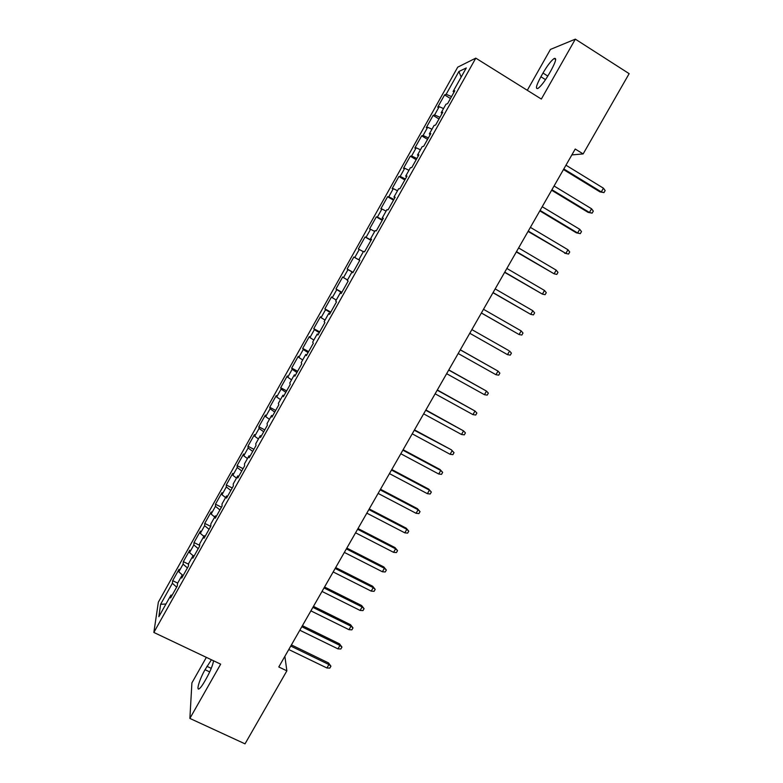 <?xml version="1.0" encoding="UTF-8"?>
<svg xmlns="http://www.w3.org/2000/svg" width="783" height="783" viewBox="0 0 783 783"><rect width="100%" height="100%" fill="white"/><g stroke="black" fill="none" stroke-linecap="round" stroke-linejoin="round"><path stroke-width="1.17" d="M206.35 657.368L191.904 682.893L189.877 718.422L245.02 743.85L286.862 670.845L284.875 656.34M457.722 67.162L158.352 602.176L153.85 632.449L475.79 58.138L457.722 67.162M475.79 58.138L541.337 99.059L575.339 39.15L550.429 49.427L527.302 90.299M461.197 77.047L458.887 71.507L446.144 94.283L444.587 94.909L437.707 107.212L439.204 106.674L434.594 114.915L433.116 115.404L426.255 127.668L427.675 127.267L423.074 135.479L421.685 135.831L414.843 148.046L416.184 147.791L411.604 155.983L410.292 156.189L403.47 168.374L404.733 168.247L400.162 176.42L398.929 176.478L392.136 188.625L393.311 188.644L388.76 196.787L387.605 196.709L380.832 208.816L381.928 208.973L377.386 217.087L376.32 216.881L369.566 228.949L370.584 229.243L366.062 237.327L365.064 236.985L358.33 249.014L359.28 249.444L354.768 257.509L353.847 257.02L347.143 269.009L348.004 269.577L343.502 277.622L342.67 276.996L335.976 288.956L336.768 289.651L332.286 297.667L331.522 296.914L324.857 308.825L325.562 309.667L321.089 317.653L320.413 316.763L313.758 328.645L314.394 329.614L309.941 337.571L309.334 336.553L302.708 348.396L303.266 349.492L298.822 357.43L298.294 356.275L291.687 368.079L292.167 369.312L287.743 377.23L287.283 375.938L280.696 387.712L281.107 389.073L276.693 396.961L276.311 395.542L269.744 407.277L270.076 408.775L265.682 416.634L265.378 415.088L258.83 426.784L259.085 428.409L254.7 436.239L254.475 434.565L247.947 446.232L248.133 447.974L243.758 455.794L243.601 453.993L237.092 465.611L237.21 467.49L232.845 475.281L232.766 473.353L226.277 484.941L226.316 486.938L221.971 494.709L221.961 492.654L215.491 504.203L215.462 506.337L211.126 514.069L211.185 511.896L204.745 523.406L204.637 525.667L200.321 533.38L200.448 531.07L194.027 542.55L193.851 544.939L189.545 552.622L189.75 550.195L183.339 561.646L183.095 564.142L178.808 571.815L179.082 569.261L172.691 580.673L177.682 583.1M458.887 71.507L466.276 67.974L453.122 91.454L453.974 92.237M189.545 552.622L193.058 555.646L192.882 558.191L199.587 546.231L199.724 543.745L204.177 535.807L204.06 538.234L210.793 526.225L210.862 523.876L215.315 515.919L215.286 518.209L222.039 506.161L222.02 503.949L226.502 495.962L226.541 498.115L233.314 486.028L233.226 483.953L237.719 475.937L237.836 477.963L244.629 465.836L244.462 463.898L248.965 455.853L249.17 457.742L255.982 445.576L255.738 443.775L260.259 435.71L260.533 437.452L267.375 425.247L267.052 423.583L271.584 415.489L271.946 417.094L278.807 404.85L278.396 403.333L282.947 395.209L283.387 396.678L290.268 384.394L289.779 383.014L294.339 374.861L294.868 376.192L301.768 363.87L301.201 362.627L305.781 354.454L306.378 355.639L313.308 343.277L312.662 342.171L317.252 333.979L317.937 335.016L324.886 322.616L324.152 321.656L328.762 313.425L329.526 314.326L336.504 301.886L335.692 301.073L340.311 292.813L341.163 293.576L348.161 281.087L347.261 280.422L351.9 272.141L352.83 272.748L359.847 260.22L358.868 259.702L363.518 251.392L364.535 251.852L371.582 239.285L370.516 238.913L375.184 230.574L376.28 230.897L383.347 218.281L382.202 218.056L386.88 209.687L388.065 209.864L395.161 197.208L393.927 197.13L398.625 188.732L399.898 188.762L407.003 176.067L405.682 176.136L410.4 167.719L411.76 167.582L418.895 154.848L417.486 155.073L422.213 146.627L423.662 146.343L430.826 133.56L429.329 133.932L434.076 125.466L435.602 125.035L442.786 112.214L441.201 112.732L445.967 104.227L447.582 103.65L454.796 90.779L453.122 91.454M194.223 555.803L193.068 555.636L188.634 563.554L188.409 566.158L181.725 578.089L181.989 575.397L177.575 583.286L177.281 586.036L170.616 597.928L170.958 595.1L158.851 616.701L160.623 604.29L172.377 583.296L172.691 580.673M571.854 154.917L583.139 153.928L575.221 149.024L278.787 666.969L286.862 670.845M178.808 571.815L183.007 575.525M183.095 564.142L187.421 567.929M170.958 595.1L172.133 595.217M193.851 544.939L198.216 548.658M181.989 575.397L183.153 575.544M200.321 533.38L203.864 536.355M204.637 525.667L209.051 529.328M211.126 514.069L214.708 517.005M215.462 506.337L219.915 509.939M204.177 535.807L205.312 536.003M221.971 494.709L225.582 497.587M226.316 486.938L230.819 490.491M215.315 515.919L216.451 516.134M232.845 475.281L236.495 478.11M237.21 467.49L241.751 470.984M226.502 495.962L227.618 496.207M243.758 455.794L247.448 458.574M248.133 447.974L252.713 451.409M237.719 475.937L238.815 476.211M254.7 436.239L258.419 438.979M259.085 428.409L263.714 431.776M248.965 455.853L250.061 456.146M265.682 416.634L269.44 419.326M270.076 408.775L274.755 412.083M260.259 435.71L261.336 436.023M276.693 396.961L280.49 399.604M281.107 389.073L285.824 392.322M271.584 415.489L272.65 415.842M287.743 377.23L291.57 379.814M292.167 369.312L296.933 372.502M282.947 395.209L283.994 395.581M298.822 357.43L302.688 359.974M303.266 349.492L308.071 352.614M294.339 374.861L295.387 375.263M309.941 337.571L313.846 340.067M314.394 329.614L319.249 332.677M305.781 354.454L306.809 354.885M321.089 317.653L325.033 320.09M325.562 309.667L330.465 312.662M317.252 333.979L318.27 334.429M332.286 297.667L336.259 300.055M336.768 289.651L341.711 292.588M328.762 313.425L329.76 313.914M343.502 277.622L347.515 279.962M348.004 269.577L352.996 272.455M340.311 292.813L341.3 293.331M354.768 257.509L359.779 260.338M359.28 249.444L363.341 251.715M351.9 272.141L352.869 272.67M366.062 237.327L371.122 240.097M370.584 229.243L374.685 231.455M358.868 259.702L359.828 260.25M377.386 217.087L382.505 219.798M381.928 208.973L386.068 211.136M370.516 238.913L371.465 239.49M388.76 196.787L393.918 199.43M393.311 188.644L397.49 190.758M382.202 218.056L383.141 218.663M400.162 176.42L405.369 178.994M404.733 168.247L408.951 170.312M393.927 197.13L394.847 197.766M411.604 155.983L416.85 158.489M416.184 147.791L420.442 149.798M405.682 176.136L406.592 176.801M423.074 135.479L428.379 137.925M427.675 127.267L431.971 129.215M417.486 155.073L418.386 155.768M434.594 114.915L439.938 117.293M439.204 106.674L443.54 108.563M429.329 133.932L430.21 134.656M446.144 94.283L451.537 96.593M441.201 112.732L442.072 113.486M575.339 39.15L629.15 73.661L583.139 153.928M189.877 718.422L220.669 664.16L153.85 632.449M172.377 583.296L176.664 587.133M165.967 604.016L160.623 604.29M551.193 70.176C555.861 61.475 556.85 57.58 554.158 58.5C551.075 60.751 547.356 65.596 542.991 73.044L540.896 76.744C536.238 85.406 535.259 89.301 537.95 88.43C540.965 86.247 544.665 81.432 549.04 73.974L551.193 70.176M211.42 659.775L205.029 669.7C199.675 678.959 195.907 691.183 199.234 688.756C200.585 687.807 202.396 685.36 204.657 681.406L206.614 677.961C210.421 670.992 212.741 665.276 213.583 660.803M444.587 94.909L450.46 98.511M433.116 115.404L438.999 118.967M421.685 135.831L427.567 139.364M410.292 156.189L416.184 159.693M398.929 176.478L404.821 179.963M387.605 196.709L393.506 200.164M376.32 216.881L382.221 220.297M365.064 236.985L370.976 240.371M347.143 269.009L353.045 272.357M353.847 257.02L359.759 260.377M335.976 288.956L341.887 292.265M324.857 308.825L330.769 312.114M313.758 328.645L319.679 331.894M302.708 348.396L308.629 351.626M291.687 368.079L297.618 371.279M280.696 387.712L286.637 390.883M269.744 407.277L275.685 410.419M258.83 426.784L264.771 429.896M247.947 446.232L253.888 449.315M237.092 465.611L243.043 468.674M226.277 484.941L232.228 487.975M215.491 504.203L221.442 507.208M204.745 523.406L210.696 526.391M194.027 542.55L199.636 545.34M183.339 561.646L188.576 564.21M563.476 169.549L599.954 191.884L601.295 191.904L563.819 168.952M603.429 188.194L605.151 190.553L603.967 192.608L601.295 191.904L603.429 188.194L565.962 165.203M603.967 192.608L599.954 191.884M551.633 190.24L588.141 212.389L589.433 212.477L551.927 189.721M591.566 208.777L593.308 211.107L592.124 213.152L589.433 212.477L591.566 208.777L554.061 185.992M592.124 213.152L588.141 212.389M539.83 210.872L576.366 232.825L577.619 232.982L540.074 210.431M579.743 229.302L581.495 231.592L580.311 233.637L577.619 232.982L579.743 229.302L542.208 206.712M580.311 233.637L576.366 232.825M528.055 231.435L565.835 253.428L528.261 231.073M567.959 249.748L569.721 252.009L568.546 254.054L565.835 253.428L567.959 249.748L530.385 227.364M568.546 254.054L564.631 253.193M516.33 251.93L554.1 273.805L516.486 251.637M556.204 270.135L557.985 272.367L556.811 274.402L554.1 273.805L556.204 270.135L518.61 247.947M504.634 272.357L542.394 294.114L504.751 272.141M544.498 290.464L546.289 292.656L545.115 294.682L542.394 294.114L544.498 290.464L506.865 268.461M492.977 292.715L530.727 314.355L493.055 292.588M532.822 310.714L534.623 312.887L533.458 314.903L530.727 314.355L532.822 310.714L495.159 288.907M481.369 313.014L519.1 334.537L481.398 312.955M521.184 330.906L523.005 333.039L521.84 335.055L519.1 334.537L521.184 330.906L483.493 309.295M507.501 354.65L510.262 355.149L511.416 353.143L509.586 351.038L507.501 354.65L469.771 333.264M508.588 350.461L471.865 329.614L508.588 350.461M495.942 374.705L498.712 375.174L499.867 373.168L498.027 371.103L495.942 374.705L458.192 353.505M460.277 349.874L498.027 371.103L460.316 349.795M484.432 394.691L487.202 395.131L488.357 393.144L486.497 391.099L484.432 394.691L446.643 373.687M448.718 370.056L486.497 391.099L448.806 369.909M472.942 414.618L475.731 415.039L476.876 413.042L475.007 411.036L472.942 414.618L435.133 393.8M437.198 390.179L475.007 411.036L437.325 389.963M461.5 434.477L464.299 434.868L465.435 432.891L463.556 430.904L461.5 434.477L423.652 413.845M425.717 410.243L463.556 430.904L425.893 409.949M414.276 430.239L451.341 449.804L454.032 452.672L452.143 450.714L450.088 454.277L412.22 433.831M451.341 449.804L414.491 429.867M454.032 452.672L452.897 454.639L450.088 454.277M402.863 450.166L440.76 470.466L440.007 469.487L442.669 472.384L440.76 470.466L438.715 474.009L400.818 453.749M440.007 469.487L403.118 449.726M442.669 472.384L441.534 474.351L438.715 474.009M391.5 470.045L429.417 490.148L428.702 489.101L431.335 492.037L429.417 490.148L427.381 493.681L389.454 473.607M428.702 489.101L391.794 469.526M431.335 492.037L430.2 494.004L427.381 493.681M380.156 489.845L418.112 509.772L417.427 508.666L420.04 511.632L418.112 509.772L416.076 513.296L378.12 493.407M417.427 508.666L380.499 489.258M420.04 511.632L418.905 513.589L416.076 513.296M368.862 509.586L406.837 529.328L406.201 528.153L408.775 531.168L406.837 529.328L404.811 532.841L366.836 513.139M406.201 528.153L369.233 508.93M408.775 531.168L407.649 533.115L404.811 532.841M357.596 529.269L395.601 548.834L395.004 547.591L397.549 550.635L395.601 548.834L393.585 552.338L355.57 532.802M395.004 547.591L358.017 528.545M397.549 550.635L396.433 552.583L393.585 552.338M346.37 548.883L384.394 568.272L383.836 566.97L386.362 570.044L384.394 568.272L382.388 571.756L344.354 552.416M383.836 566.97L346.82 548.09M386.362 570.044L385.246 571.981L382.388 571.756M335.173 568.448L373.227 587.641L372.708 586.281L375.204 589.393L373.227 587.641L371.22 591.126L333.166 571.952M372.708 586.281L335.672 567.577M375.204 589.393L374.088 591.322L371.22 591.126M324.015 587.935L362.098 606.962L361.619 605.533L364.085 608.685L362.098 606.962L360.102 610.437L322.019 591.439M361.619 605.533L324.554 587.005M364.085 608.685L362.979 610.603L360.102 610.437M312.897 607.373L350.999 626.214L350.559 624.726L352.996 627.907L350.999 626.214L349.003 629.679L310.9 610.867M350.559 624.726L313.474 606.375M352.996 627.907L351.89 629.826L349.003 629.679M301.807 626.743L339.939 645.417L339.528 643.861L341.946 647.081L339.939 645.417L337.953 648.862L299.82 630.227M339.528 643.861L302.424 625.676M341.946 647.081L340.85 648.99L337.953 648.862M290.757 646.053L328.909 664.552L328.547 662.937L330.935 666.186L328.909 664.552L326.932 667.987L288.77 649.528M328.547 662.937L291.413 644.918M330.935 666.186L329.829 668.095L326.932 667.987M547.816 76.078L542.991 73.044M545.526 79.651L540.896 76.744M209.717 671.912L205.029 669.7M211.253 668.369L206.937 666.323M555.695 59.469L554.158 58.5"/></g></svg>
